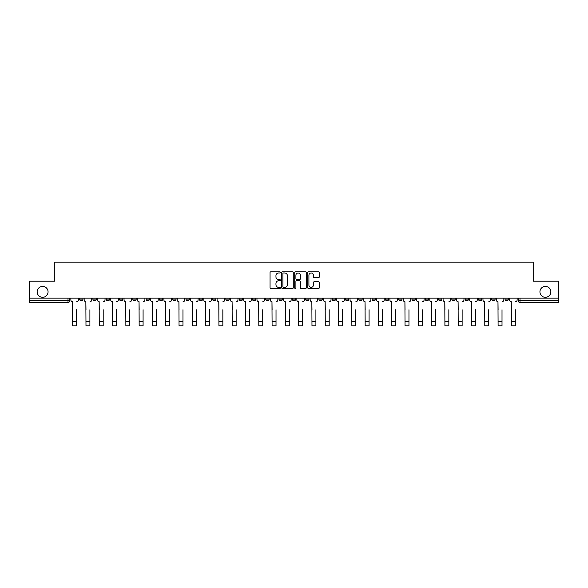 <?xml version="1.0" encoding="UTF-8"?>
<svg xmlns="http://www.w3.org/2000/svg" width="588" height="588" viewBox="0 0 588 588"><rect width="100%" height="100%" fill="white"/><g stroke="black" fill="none" stroke-linecap="round" stroke-linejoin="round"><path stroke-width="0.88" d="M280.366 272.391A0.588 0.588 0 0 0 279.778 271.81L270.892 271.81A0.838 0.838 0 0 0 270.054 272.648L270.054 287.701A0.838 0.838 0 0 0 270.892 288.539L279.778 288.539A0.588 0.588 0 0 0 280.366 287.951A0.588 0.588 0 0 0 279.778 287.37L278.631 287.37A2.675 2.675 0 0 1 275.956 284.688L275.956 283.438A2.675 2.675 0 0 1 278.631 280.763L279.778 280.763A0.588 0.588 0 0 0 280.366 280.175A0.588 0.588 0 0 0 279.778 279.587L278.631 279.587A2.675 2.675 0 0 1 275.956 276.911L275.956 275.654A2.675 2.675 0 0 1 278.631 272.979L279.778 272.979A0.588 0.588 0 0 0 280.366 272.391M539.938 291.846A5.454 5.454 0 0 0 545.392 297.3A5.454 5.454 0 0 0 550.846 291.846A5.454 5.454 0 0 0 545.392 286.393A5.454 5.454 0 0 0 539.938 291.846M37.154 291.846A5.454 5.454 0 0 0 42.608 297.3A5.454 5.454 0 0 0 48.062 291.846A5.454 5.454 0 0 0 42.608 286.393A5.454 5.454 0 0 0 37.154 291.846M438.53 298.153L438.53 299.094L441.941 299.094A1.705 1.705 0 0 1 440.236 300.799A1.705 1.705 0 0 1 438.53 299.094L438.53 298.153M425.234 298.153L425.234 299.094L428.645 299.094A1.705 1.705 0 0 1 426.939 300.799A1.705 1.705 0 0 1 425.234 299.094L425.234 298.153M345.472 298.153L345.472 299.094L348.882 299.094A1.705 1.705 0 0 1 347.177 300.799A1.705 1.705 0 0 1 345.472 299.094L345.472 298.153M332.176 298.153L332.176 299.094L335.586 299.094A1.705 1.705 0 0 1 333.881 300.799A1.705 1.705 0 0 1 332.176 299.094L332.176 298.153M318.887 298.153L318.887 299.094L322.29 299.094A1.705 1.705 0 0 1 320.585 300.799A1.705 1.705 0 0 1 318.887 299.094L318.887 298.153M292.295 298.153L292.295 299.094L295.705 299.094A1.705 1.705 0 0 1 294 300.799A1.705 1.705 0 0 1 292.295 299.094L292.295 298.153M265.71 299.094L265.71 298.153L265.71 299.094A1.705 1.705 0 0 0 267.415 300.799A1.705 1.705 0 0 1 265.71 299.094L269.113 299.094A1.705 1.705 0 0 1 267.415 300.799A1.705 1.705 0 0 0 269.113 299.094L269.113 298.153L269.113 299.094M252.414 299.094L252.414 298.153L252.414 299.094A1.705 1.705 0 0 0 254.119 300.799A1.705 1.705 0 0 1 252.414 299.094L255.824 299.094A1.705 1.705 0 0 1 254.119 300.799M239.118 299.094L239.118 298.153L239.118 299.094A1.705 1.705 0 0 0 240.823 300.799A1.705 1.705 0 0 1 239.118 299.094L242.528 299.094A1.705 1.705 0 0 1 240.823 300.799A1.705 1.705 0 0 0 242.528 299.094L242.528 298.153L242.528 299.094M225.829 298.153L225.829 299.094L229.232 299.094A1.705 1.705 0 0 1 227.534 300.799A1.705 1.705 0 0 1 225.829 299.094L225.829 298.153M212.533 298.153L212.533 299.094L215.943 299.094A1.705 1.705 0 0 1 214.238 300.799A1.705 1.705 0 0 1 212.533 299.094L212.533 298.153M199.236 298.153L199.236 299.094L202.647 299.094A1.705 1.705 0 0 1 200.942 300.799A1.705 1.705 0 0 1 199.236 299.094L199.236 298.153M185.948 299.094L185.948 298.153L185.948 299.094A1.705 1.705 0 0 0 187.645 300.799A1.705 1.705 0 0 1 185.948 299.094L189.351 299.094A1.705 1.705 0 0 1 187.645 300.799M159.355 299.094L159.355 298.153L159.355 299.094A1.705 1.705 0 0 0 161.061 300.799A1.705 1.705 0 0 1 159.355 299.094L162.766 299.094A1.705 1.705 0 0 1 161.061 300.799A1.705 1.705 0 0 0 162.766 299.094L162.766 298.153L162.766 299.094M146.059 299.094L146.059 298.153L146.059 299.094A1.705 1.705 0 0 0 147.764 300.799A1.705 1.705 0 0 1 146.059 299.094L149.47 299.094A1.705 1.705 0 0 1 147.764 300.799A1.705 1.705 0 0 0 149.47 299.094L149.47 298.153L149.47 299.094M132.77 299.094L132.77 298.153L132.77 299.094A1.705 1.705 0 0 0 134.476 300.799A1.705 1.705 0 0 1 132.77 299.094L136.181 299.094A1.705 1.705 0 0 1 134.476 300.799A1.705 1.705 0 0 0 136.181 299.094L136.181 298.153L136.181 299.094M119.474 299.094L119.474 298.153L119.474 299.094A1.705 1.705 0 0 0 121.179 300.799A1.705 1.705 0 0 1 119.474 299.094L122.885 299.094A1.705 1.705 0 0 1 121.179 300.799M106.178 299.094L106.178 298.153L106.178 299.094A1.705 1.705 0 0 0 107.883 300.799A1.705 1.705 0 0 1 106.178 299.094L109.588 299.094A1.705 1.705 0 0 1 107.883 300.799A1.705 1.705 0 0 0 109.588 299.094L109.588 298.153L109.588 299.094M92.889 299.094L92.889 298.153L92.889 299.094A1.705 1.705 0 0 0 94.594 300.799A1.705 1.705 0 0 1 92.889 299.094L96.292 299.094A1.705 1.705 0 0 1 94.594 300.799A1.705 1.705 0 0 0 96.292 299.094L96.292 298.153L96.292 299.094M318.446 277.705A0.838 0.838 0 0 0 319.284 276.867L319.284 272.648A0.838 0.838 0 0 0 318.446 271.81L308.575 271.81A0.838 0.838 0 0 0 307.737 272.648L307.737 287.701A0.838 0.838 0 0 0 308.575 288.539L318.446 288.539A0.838 0.838 0 0 0 319.284 287.701L319.284 282.6A0.838 0.838 0 0 0 318.446 281.762L314.22 281.762A0.838 0.838 0 0 0 313.382 282.6L313.382 285.129A2.234 2.234 0 0 1 311.148 287.37A2.234 2.234 0 0 1 308.913 285.129L308.913 275.221A2.234 2.234 0 0 1 311.148 272.979A2.234 2.234 0 0 1 313.382 275.221L313.382 276.867A0.838 0.838 0 0 0 314.22 277.705L318.446 277.705M29.4 298.153L29.4 281.196L54.794 281.196L54.794 262.189L533.206 262.189L533.206 281.196L558.6 281.196L558.6 298.153L29.4 298.153L29.4 300.799L69.707 300.799L69.707 298.153L69.707 300.799A1.705 1.705 0 0 1 68.002 302.504L29.4 302.504L29.4 300.799M293.265 272.648A0.838 0.838 0 0 0 292.434 271.81L282.563 271.81A0.838 0.838 0 0 0 281.726 272.648L281.726 287.701A0.838 0.838 0 0 0 282.563 288.539L292.434 288.539A0.838 0.838 0 0 0 293.265 287.701L293.265 272.648M295.566 271.81L305.437 271.81A0.838 0.838 0 0 1 306.274 272.648L306.274 287.701A0.838 0.838 0 0 1 305.437 288.539L301.218 288.539A0.838 0.838 0 0 1 300.38 287.701L300.38 281.593A0.838 0.838 0 0 0 299.542 280.763L296.742 280.763A0.838 0.838 0 0 0 295.904 281.593L295.904 287.951A0.588 0.588 0 0 1 295.316 288.539A0.588 0.588 0 0 1 294.735 287.951L294.735 272.648A0.838 0.838 0 0 1 295.566 271.81M518.293 298.153L518.293 300.799L558.6 300.799L558.6 302.504L519.998 302.504A1.705 1.705 0 0 1 518.293 300.799A1.705 1.705 0 0 0 519.998 302.504L519.998 298.153M558.6 298.153L558.6 300.799M508.407 298.153L508.407 299.094A1.705 1.705 0 0 1 506.702 300.799A1.705 1.705 0 0 1 504.996 299.094L508.407 299.094M504.996 298.153L504.996 299.094M495.111 298.153L495.111 299.094A1.705 1.705 0 0 1 493.405 300.799A1.705 1.705 0 0 1 491.708 299.094L495.111 299.094M491.708 298.153L491.708 299.094M481.822 298.153L481.822 299.094A1.705 1.705 0 0 1 480.117 300.799A1.705 1.705 0 0 1 478.411 299.094A1.705 1.705 0 0 0 480.117 300.799M478.411 298.153L478.411 299.094L481.822 299.094M468.526 298.153L468.526 299.094A1.705 1.705 0 0 1 466.821 300.799A1.705 1.705 0 0 1 465.115 299.094L468.526 299.094M465.115 298.153L465.115 299.094M455.23 298.153L455.23 299.094A1.705 1.705 0 0 1 453.524 300.799A1.705 1.705 0 0 1 451.819 299.094L455.23 299.094M451.819 298.153L451.819 299.094M441.941 298.153L441.941 299.094M428.645 298.153L428.645 299.094L428.645 298.153M415.349 298.153L415.349 299.094A1.705 1.705 0 0 1 413.643 300.799A1.705 1.705 0 0 1 411.938 299.094L415.349 299.094M411.938 298.153L411.938 299.094M402.052 298.153L402.052 299.094A1.705 1.705 0 0 1 400.355 300.799A1.705 1.705 0 0 1 398.649 299.094L402.052 299.094M398.649 298.153L398.649 299.094M388.764 298.153L388.764 299.094A1.705 1.705 0 0 1 387.058 300.799A1.705 1.705 0 0 1 385.353 299.094L388.764 299.094M385.353 298.153L385.353 299.094M375.467 298.153L375.467 299.094A1.705 1.705 0 0 1 373.762 300.799A1.705 1.705 0 0 1 372.057 299.094L375.467 299.094M372.057 298.153L372.057 299.094M362.171 298.153L362.171 299.094A1.705 1.705 0 0 1 360.466 300.799A1.705 1.705 0 0 1 358.768 299.094L362.171 299.094M358.768 298.153L358.768 299.094M348.882 298.153L348.882 299.094A1.705 1.705 0 0 1 347.177 300.799M335.586 298.153L335.586 299.094M322.29 299.094L322.29 298.153L322.29 299.094A1.705 1.705 0 0 1 320.585 300.799M309.001 298.153L309.001 299.094A1.705 1.705 0 0 1 307.296 300.799A1.705 1.705 0 0 1 305.591 299.094A1.705 1.705 0 0 0 307.296 300.799A1.705 1.705 0 0 0 309.001 299.094L305.591 299.094L305.591 298.153M295.705 299.094L295.705 298.153L295.705 299.094A1.705 1.705 0 0 1 294 300.799M282.409 298.153L282.409 299.094A1.705 1.705 0 0 1 280.704 300.799A1.705 1.705 0 0 1 278.999 299.094A1.705 1.705 0 0 0 280.704 300.799M278.999 298.153L278.999 299.094L282.409 299.094M255.824 298.153L255.824 299.094L255.824 298.153M229.232 299.094L229.232 298.153L229.232 299.094A1.705 1.705 0 0 1 227.534 300.799M215.943 299.094L215.943 298.153L215.943 299.094A1.705 1.705 0 0 1 214.238 300.799M202.647 299.094L202.647 298.153L202.647 299.094A1.705 1.705 0 0 1 200.942 300.799M189.351 298.153L189.351 299.094L189.351 298.153M176.062 299.094L176.062 298.153L176.062 299.094A1.705 1.705 0 0 1 174.357 300.799A1.705 1.705 0 0 1 172.651 299.094L176.062 299.094A1.705 1.705 0 0 1 174.357 300.799M172.651 298.153L172.651 299.094M122.885 298.153L122.885 299.094L122.885 298.153M83.004 298.153L83.004 299.094A1.705 1.705 0 0 1 81.298 300.799A1.705 1.705 0 0 1 79.593 299.094A1.705 1.705 0 0 0 81.298 300.799A1.705 1.705 0 0 0 83.004 299.094L83.004 298.153M79.593 298.153L79.593 299.094L83.004 299.094M68.002 298.153L68.002 302.504A1.705 1.705 0 0 0 69.707 300.799M283.482 272.979A0.588 0.588 0 0 0 282.894 273.567L282.894 286.782A0.588 0.588 0 0 0 283.482 287.37L284.695 287.37A2.675 2.675 0 0 0 287.37 284.688L287.37 275.654A2.675 2.675 0 0 0 284.695 272.979L283.482 272.979M300.38 275.257A2.234 2.234 0 0 0 298.138 273.023A2.234 2.234 0 0 0 295.904 275.257L295.904 278.749A0.838 0.838 0 0 0 296.742 279.587L299.542 279.587A0.838 0.838 0 0 0 300.38 278.749L300.38 275.257M70.861 299.946L70.861 298.153L70.861 299.946A1.705 1.705 180 0 0 72.559 301.651L72.692 309.744M72.559 301.651L72.692 325.811L76.609 325.811L76.609 309.744M76.741 301.651A1.705 1.705 180 0 0 78.439 299.946L78.439 298.153M84.15 299.946L84.15 298.153L84.15 299.946A1.705 1.705 72.8 0 0 85.855 301.651L85.988 309.744M85.855 301.651L85.988 325.811L89.905 325.811L89.905 309.744M97.446 299.946L97.446 298.153L97.446 299.946A1.705 1.705 72.8 0 0 99.151 301.651L99.276 309.744M99.151 301.651L99.276 325.811L103.201 325.811L103.201 309.744M90.03 301.651A1.705 1.705 72.8 0 0 91.735 299.946L91.735 298.153M103.326 301.651A1.705 1.705 72.8 0 0 105.032 299.946L105.032 298.153M110.742 299.946L110.742 298.153L110.742 299.946A1.705 1.705 72.8 0 0 112.448 301.651L112.573 309.744M112.448 301.651L112.573 325.811L116.49 325.811L116.49 309.744M124.031 299.946L124.031 298.153L124.031 299.946A1.705 1.705 72.8 0 0 125.736 301.651L125.869 309.744M125.736 301.651L125.869 325.811L129.786 325.811L129.786 309.744M137.327 299.946L137.327 298.153L137.327 299.946A1.705 1.705 72.8 0 0 139.033 301.651L139.158 309.744M139.033 301.651L139.158 325.811L143.082 325.811L143.082 309.744M116.622 301.651A1.705 1.705 72.8 0 0 118.328 299.946L118.328 298.153M129.911 301.651A1.705 1.705 72.8 0 0 131.616 299.946L131.616 298.153M143.207 301.651A1.705 1.705 72.8 0 0 144.913 299.946L144.913 298.153M150.624 299.946L150.624 298.153L150.624 299.946A1.705 1.705 72.8 0 0 152.329 301.651L152.454 309.744M152.329 301.651L152.454 325.811L156.371 325.811L156.371 309.744M156.504 301.651A1.705 1.705 72.8 0 0 158.209 299.946L158.209 298.153M163.912 299.946L163.912 298.153L163.912 299.946A1.705 1.705 72.8 0 0 165.618 301.651L165.75 309.744M165.618 301.651L165.75 325.811L169.667 325.811L169.667 309.744M169.792 301.651A1.705 1.705 72.8 0 0 171.498 299.946L171.498 298.153M177.208 299.946L177.208 298.153L177.208 299.946A1.705 1.705 72.8 0 0 178.914 301.651L179.039 309.744M178.914 301.651L179.039 325.811L182.964 325.811L182.964 309.744M183.088 301.651A1.705 1.705 72.8 0 0 184.794 299.946L184.794 298.153M190.505 299.946L190.505 298.153L190.505 299.946A1.705 1.705 72.8 0 0 192.21 301.651L192.335 309.744M192.21 301.651L192.335 325.811L196.252 325.811L196.252 309.744M196.385 301.651A1.705 1.705 72.8 0 0 198.09 299.946L198.09 298.153M203.801 299.946L203.801 298.153L203.801 299.946A1.705 1.705 72.8 0 0 205.499 301.651L205.631 309.744M205.499 301.651L205.631 325.811L209.549 325.811L209.549 309.744M209.681 301.651A1.705 1.705 72.8 0 0 211.379 299.946L211.379 298.153M217.09 299.946L217.09 298.153L217.09 299.946A1.705 1.705 72.8 0 0 218.795 301.651L218.927 309.744M218.795 301.651L218.927 325.811L222.845 325.811L222.845 309.744M222.97 301.651A1.705 1.705 72.8 0 0 224.675 299.946L224.675 298.153M230.386 299.946L230.386 298.153L230.386 299.946A1.705 1.705 72.8 0 0 232.091 301.651L232.216 309.744M232.091 301.651L232.216 325.811L236.141 325.811L236.141 309.744M236.266 301.651A1.705 1.705 72.8 0 0 237.971 299.946L237.971 298.153M243.682 299.946L243.682 298.153L243.682 299.946A1.705 1.705 72.8 0 0 245.387 301.651L245.512 309.744M245.387 301.651L245.512 325.811L249.43 325.811L249.43 309.744M249.562 301.651A1.705 1.705 72.8 0 0 251.267 299.946L251.267 298.153M256.971 299.946L256.971 298.153L256.971 299.946A1.705 1.705 72.8 0 0 258.676 301.651L258.808 309.744M258.676 301.651L258.808 325.811L262.726 325.811L262.726 309.744M262.851 301.651A1.705 1.705 72.8 0 0 264.556 299.946L264.556 298.153M270.267 299.946L270.267 298.153L270.267 299.946A1.705 1.705 72.8 0 0 271.972 301.651L272.097 309.744M271.972 301.651L272.097 325.811L276.022 325.811L276.022 309.744M276.147 301.651A1.705 1.705 72.8 0 0 277.852 299.946L277.852 298.153M283.563 299.946L283.563 298.153L283.563 299.946A1.705 1.705 72.8 0 0 285.268 301.651L285.393 309.744M285.268 301.651L285.393 325.811L289.311 325.811L289.311 309.744M289.443 301.651A1.705 1.705 72.8 0 0 291.148 299.946L291.148 298.153M296.852 299.946L296.852 298.153L296.852 299.946A1.705 1.705 72.8 0 0 298.557 301.651L298.689 309.744M298.557 301.651L298.689 325.811L302.607 325.811L302.607 309.744M302.732 301.651A1.705 1.705 72.8 0 0 304.437 299.946L304.437 298.153M310.148 299.946L310.148 298.153L310.148 299.946A1.705 1.705 72.8 0 0 311.853 301.651L311.978 309.744M311.853 301.651L311.978 325.811L315.903 325.811L315.903 309.744M316.028 301.651A1.705 1.705 72.8 0 0 317.733 299.946L317.733 298.153M323.444 299.946L323.444 298.153L323.444 299.946A1.705 1.705 72.8 0 0 325.149 301.651L325.274 309.744M325.149 301.651L325.274 325.811L329.192 325.811L329.192 309.744M329.324 301.651A1.705 1.705 72.8 0 0 331.029 299.946L331.029 298.153M336.733 299.946L336.733 298.153L336.733 299.946A1.705 1.705 72.8 0 0 338.438 301.651L338.57 309.744M338.438 301.651L338.57 325.811L342.488 325.811L342.488 309.744M342.613 301.651A1.705 1.705 72.8 0 0 344.318 299.946L344.318 298.153M350.029 299.946L350.029 298.153L350.029 299.946A1.705 1.705 72.8 0 0 351.734 301.651L351.859 309.744M351.734 301.651L351.859 325.811L355.784 325.811L355.784 309.744M355.909 301.651A1.705 1.705 72.8 0 0 357.614 299.946L357.614 298.153M363.325 299.946L363.325 298.153L363.325 299.946A1.705 1.705 72.8 0 0 365.03 301.651L365.155 309.744M365.03 301.651L365.155 325.811L369.073 325.811L369.073 309.744M369.205 301.651A1.705 1.705 72.8 0 0 370.91 299.946L370.91 298.153M376.621 299.946L376.621 298.153L376.621 299.946A1.705 1.705 72.8 0 0 378.319 301.651L378.451 309.744M378.319 301.651L378.451 325.811L382.369 325.811L382.369 309.744M382.501 301.651A1.705 1.705 72.8 0 0 384.199 299.946L384.199 298.153M389.91 299.946L389.91 298.153L389.91 299.946A1.705 1.705 72.8 0 0 391.615 301.651L391.748 309.744M391.615 301.651L391.748 325.811L395.665 325.811L395.665 309.744M395.79 301.651A1.705 1.705 72.8 0 0 397.495 299.946L397.495 298.153M403.206 299.946L403.206 298.153L403.206 299.946A1.705 1.705 72.8 0 0 404.911 301.651L405.036 309.744M404.911 301.651L405.036 325.811L408.961 325.811L408.961 309.744M409.086 301.651A1.705 1.705 72.8 0 0 410.791 299.946L410.791 298.153M416.502 299.946L416.502 298.153L416.502 299.946A1.705 1.705 72.8 0 0 418.208 301.651L418.333 309.744M418.208 301.651L418.333 325.811L422.25 325.811L422.25 309.744M422.382 301.651A1.705 1.705 72.8 0 0 424.088 299.946L424.088 298.153M429.791 299.946L429.791 298.153L429.791 299.946A1.705 1.705 72.8 0 0 431.496 301.651L431.629 309.744M431.496 301.651L431.629 325.811L435.546 325.811L435.546 309.744M435.671 301.651A1.705 1.705 72.8 0 0 437.376 299.946L437.376 298.153M443.087 299.946L443.087 298.153L443.087 299.946A1.705 1.705 72.8 0 0 444.793 301.651L444.918 309.744M444.793 301.651L444.918 325.811L448.842 325.811L448.842 309.744M448.967 301.651A1.705 1.705 72.8 0 0 450.673 299.946L450.673 298.153M456.384 299.946L456.384 298.153L456.384 299.946A1.705 1.705 72.8 0 0 458.089 301.651L458.214 309.744M458.089 301.651L458.214 325.811L462.131 325.811L462.131 309.744M462.264 301.651A1.705 1.705 72.8 0 0 463.969 299.946L463.969 298.153M469.672 299.946L469.672 298.153L469.672 299.946A1.705 1.705 72.8 0 0 471.378 301.651L471.51 309.744M471.378 301.651L471.51 325.811L475.427 325.811L475.427 309.744M475.552 301.651A1.705 1.705 72.8 0 0 477.258 299.946L477.258 298.153M482.969 299.946L482.969 298.153L482.969 299.946A1.705 1.705 72.8 0 0 484.674 301.651L484.799 309.744M484.674 301.651L484.799 325.811L488.724 325.811L488.724 309.744M488.849 301.651A1.705 1.705 72.8 0 0 490.554 299.946L490.554 298.153M496.265 299.946L496.265 298.153L496.265 299.946A1.705 1.705 72.8 0 0 497.97 301.651L498.095 309.744M497.97 301.651L498.095 325.811L502.012 325.811L502.012 309.744M502.145 301.651A1.705 1.705 72.8 0 0 503.85 299.946L503.85 298.153M509.561 299.946L509.561 298.153L509.561 299.946A1.705 1.705 72.8 0 0 511.259 301.651L511.391 309.744M511.259 301.651L511.391 325.811L515.308 325.811L515.308 309.744M515.441 301.651A1.705 1.705 72.8 0 0 517.139 299.946L517.139 298.153M76.609 321.504L72.692 321.504M89.905 321.504L85.988 321.504M103.201 321.504L99.276 321.504M116.49 321.504L112.573 321.504M129.786 321.504L125.869 321.504M143.082 321.504L139.158 321.504M156.371 321.504L152.454 321.504M169.667 321.504L165.75 321.504M182.964 321.504L179.039 321.504M196.252 321.504L192.335 321.504M209.549 321.504L205.631 321.504M222.845 321.504L218.927 321.504M236.141 321.504L232.216 321.504M249.43 321.504L245.512 321.504M262.726 321.504L258.808 321.504M276.022 321.504L272.097 321.504M289.311 321.504L285.393 321.504M302.607 321.504L298.689 321.504M315.903 321.504L311.978 321.504M329.192 321.504L325.274 321.504M342.488 321.504L338.57 321.504M355.784 321.504L351.859 321.504M369.073 321.504L365.155 321.504M382.369 321.504L378.451 321.504M395.665 321.504L391.748 321.504M408.961 321.504L405.036 321.504M422.25 321.504L418.333 321.504M435.546 321.504L431.629 321.504M448.842 321.504L444.918 321.504M462.131 321.504L458.214 321.504M475.427 321.504L471.51 321.504M488.724 321.504L484.799 321.504M502.012 321.504L498.095 321.504M515.308 321.504L511.391 321.504"/></g></svg>
